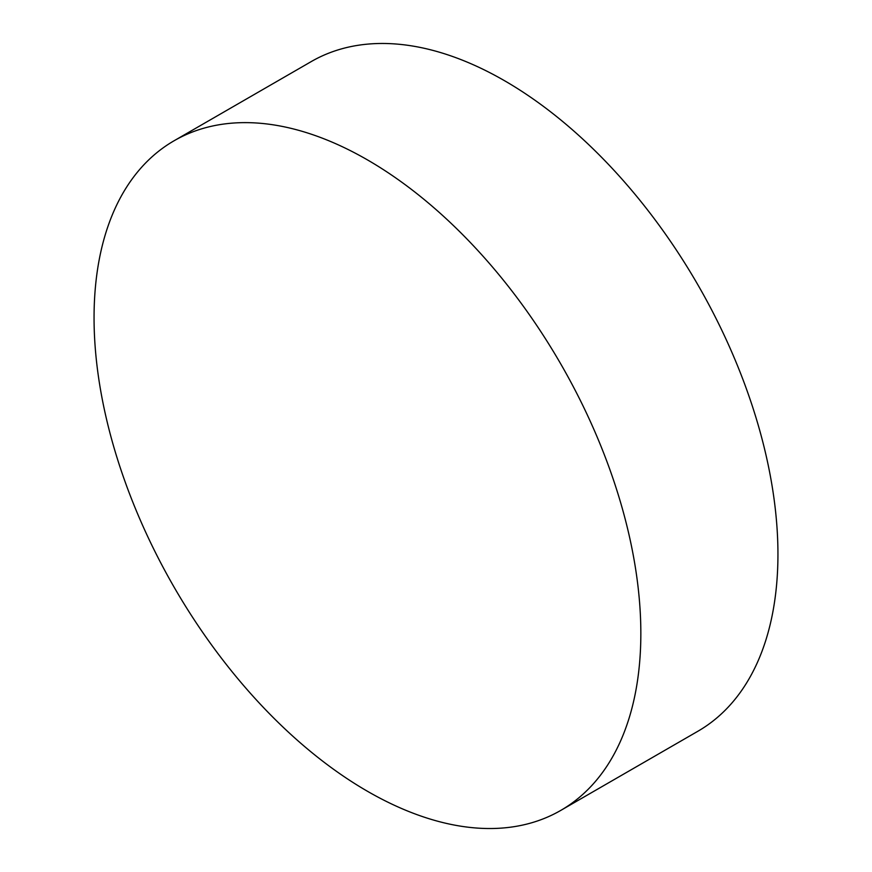 <?xml version="1.0" encoding="UTF-8"?>
<svg xmlns="http://www.w3.org/2000/svg" width="872" height="872" viewBox="0 0 872 872"><rect width="100%" height="100%" fill="white"/><g stroke="black" fill="none" stroke-linecap="round" stroke-linejoin="round"><path stroke-width="1.31" d="M94.056 317.735A386.634 223.221 60 0 1 174.128 140.741A386.634 223.221 60 0 1 472.068 244.324A386.634 223.221 60 0 1 640.844 633.421A386.634 223.221 60 0 1 560.761 810.415A386.634 223.221 60 0 1 262.821 706.832A386.634 223.221 60 0 1 94.056 317.735M174.128 140.741L311.239 61.585A386.634 223.221 60 0 1 609.179 165.168A386.634 223.221 60 0 1 777.944 554.265A386.634 223.221 60 0 1 697.873 731.259L560.761 810.415"/></g></svg>
